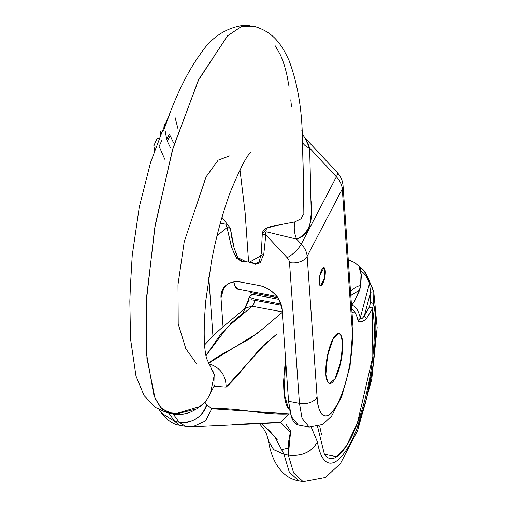 <?xml version="1.0" encoding="UTF-8"?>
<svg xmlns="http://www.w3.org/2000/svg" width="507" height="507" viewBox="0 0 507 507"><rect width="100%" height="100%" fill="white"/><g stroke="black" fill="none" stroke-linecap="round" stroke-linejoin="round"><path stroke-width="0.76" d="M371.618 285.967L373.798 292.038A4.626 0.52 166.4 0 0 370.604 292.311L370.611 302.337L369.356 307.027L370.611 302.337L370.604 292.311L364.305 315.829L369.356 307.027A4.626 1.166 15 0 1 372.417 308.668L372.816 356.713L357.334 423.307L346.401 445.913L336.692 456.687L324.404 454.266L317.616 426.672L324.404 454.266C328.942 460.629 334.614 460.058 341.42 452.542C348.227 445.026 354.577 432.319 360.483 414.422C366.384 396.518 370.459 377.601 372.708 357.65C374.965 337.706 374.863 321.375 372.417 308.668L373.672 303.978C375.186 311.266 375.909 320.113 375.845 330.513L373.291 363.95L366.422 399.022L356.313 430.221C352.517 439.525 348.601 446.997 344.551 452.637C340.508 458.284 336.654 461.655 332.991 462.758C329.328 463.854 326.147 462.599 323.441 458.981C320.741 455.362 318.732 449.671 317.414 441.908L311.304 427.338L317.414 441.908C311.685 452.168 301.995 456.579 288.325 455.134L293.661 472.949L303.142 481.65L293.661 472.949L288.325 455.134L283.964 454.323L289.301 472.131L298.781 480.832L289.301 472.131L283.964 454.323L273.615 449.589L268.514 441.122M351.484 305.208L354.133 301.842L359.336 290.321L360.591 285.625A4.626 1.166 15 0 1 360.699 286.011A4.626 1.166 -165 0 0 360.591 285.625L361.022 274.116L360.591 285.625A90.176 25.464 -79.4 0 0 350.533 291.785A90.176 25.464 -79.4 0 1 360.591 285.625L359.336 290.321L350.793 295.429M285.517 358.379L283.705 379.8C283.394 393.584 284.909 403.122 288.249 408.401L289.636 410.214M277.069 333.834L265.941 343.233L226.147 387.094C230.216 383.653 235.635 377.829 242.397 369.622L258.824 350.128L277.069 333.834M214.182 386.309L226.147 387.094C225.938 374.895 219.93 367.049 208.124 363.557C212.192 360.116 218.84 355.895 228.055 350.895L250.002 338.606L262.398 329.125L282.741 311.951L257.993 332.846L208.124 363.557C219.93 367.049 225.938 374.895 226.147 387.094L214.188 386.283M195.315 409.726L191.234 411.792C185.226 414.346 179.212 415.056 173.191 413.927L179.098 422.217C192.679 423.402 201.875 417.559 206.698 404.687L205.018 402.336L206.698 404.687L211.774 408.788L206.698 404.687C204.803 415.563 189.631 425.208 179.098 422.217L174.738 421.399L179.098 422.217L185.587 426.4L192.717 426.805L187.495 426.514M250.572 411.329C233.531 408.972 220.602 408.122 211.774 408.788L289.37 413.87C280.548 414.53 267.614 413.687 250.572 411.329M290.448 413.877L289.37 413.87L290.448 413.87M354.133 301.842A4.626 0.634 35.2 0 0 354.285 301.792A4.626 0.634 -144.8 0 1 354.133 301.842L359.336 290.321A4.626 1.166 15 0 1 359.438 290.701A4.626 1.166 -165 0 0 359.336 290.321L350.8 295.556M361.022 274.116A4.626 2.617 -8.9 0 1 361.383 274.914A4.626 2.617 171.1 0 0 361.022 274.116C359.374 268.767 358.893 266.428 359.577 267.094A108.232 30.559 -79.4 0 1 364.146 270.865A108.232 30.559 -79.4 0 1 368.868 280.124A4.626 3.974 161.1 0 1 369.476 281.214A4.626 3.974 161.1 0 1 369.464 283.527L360.255 317.889A4.626 3.745 166.7 0 1 357.942 320.291A4.626 3.745 -13.3 0 0 360.255 317.889C360.75 319.708 362.099 319.023 364.305 315.829A4.626 1.515 46.1 0 1 366.295 318.903A4.626 1.515 -133.9 0 0 364.305 315.829C362.042 319.049 360.692 319.733 360.255 317.889A68.946 19.469 100.6 0 0 351.509 305.315A68.946 19.469 -79.4 0 1 360.255 317.889L369.464 283.527L370.604 292.311L364.305 315.829L369.356 307.027A4.626 1.166 -165 0 1 372.417 308.668L366.295 318.903C361.51 322.515 358.722 322.978 357.942 320.291A65.644 18.531 100.6 0 0 354.406 311.532A27.746 25.686 144.5 0 1 352.023 312.87A27.746 25.686 -35.5 0 0 354.406 311.532A65.644 18.531 100.6 0 0 351.75 309.01A65.644 18.531 -79.4 0 1 357.942 320.291C359.349 322.674 362.131 322.211 366.295 318.903L372.417 308.668L373.672 303.978A90.176 25.464 -79.4 0 1 356.313 430.221A90.176 25.464 -79.4 0 1 317.414 441.908C311.634 452.092 301.938 456.496 288.325 455.134L283.964 454.323L273.774 449.741L268.45 440.875L266.619 434.131L263.678 428.802L259.546 423.858M370.604 292.311A4.626 0.52 -13.6 0 1 373.798 292.038L373.672 303.978L373.798 292.038L369.635 281.924M249.818 295.993L252.961 294.466L249.818 295.993L250.103 297.577L255.325 299.187L280.891 303.978L255.325 299.187L255.021 300.328L281.315 305.258L255.021 300.328L255.325 299.187L250.103 297.577L249.222 296.703M285.53 358.582L284.231 394.009L288.635 408.978A4.626 4.284 -35.5 0 0 289.434 409.054A4.626 4.284 144.5 0 1 288.635 408.978L289.624 410.163M205.95 355.572L221.388 333.245L230.812 324.303L252.22 306.228L282.234 311.856L252.22 306.228A9.246 2.611 100.6 0 0 255.021 300.328A9.246 2.326 -165 0 0 248.126 300.746A9.246 2.326 15 0 1 255.021 300.328A9.246 2.611 100.6 0 1 252.22 306.228L227.466 327.129L205.962 355.635M161.784 410.613L168.831 413.11L174.738 421.399L168.831 413.11L173.191 413.927L168.831 413.11L161.429 410.48M210.766 368.19L212.946 371.232L214.131 374.096M185.524 426.381L179.098 422.217L173.191 413.927C178.737 415.049 184.751 414.333 191.234 411.792L194.954 409.897M159.002 409.415L161.708 413.211L174.738 421.399L179.402 425.24L185.473 426.374M232.498 424.524L277.506 422.527L280.979 422.756L290.524 432.509L288.325 455.134L288.8 440.634L290.612 430.811L286.208 424.651M277.487 440.07L270.13 431.476L261.77 423.757M210.842 368.329L212.965 371.263M289.37 413.87L280.06 422.673L289.37 413.87M192.717 426.805L205.449 421.013L211.774 408.788L205.449 421.013L192.717 426.805L280.06 422.673M364.089 270.789A108.232 30.559 100.6 0 0 359.577 267.094A4.626 4.424 114.3 0 1 360.483 270.922A104.619 29.539 -79.4 0 1 369.464 283.527L369.464 283.527A104.619 29.539 100.6 0 0 360.635 271.004M370.611 302.337A4.626 1.166 15 0 1 373.672 303.978A4.626 1.166 -165 0 0 370.611 302.337M369.464 283.527A4.626 3.974 -18.9 0 0 369.476 281.214M360.483 270.922A4.626 4.424 -65.7 0 0 359.577 267.094L359.279 267.924M351.49 305.334L354.285 301.798A4.626 0.634 35.2 0 0 354.279 301.627M204.625 344.861L214.581 334.424L221.008 328.574L245.483 307.914L252.22 306.228L245.483 307.914L242.726 313.345L230.013 324.081M287.843 448.226L282.64 449.456M248.329 301.545A9.246 2.326 15 0 1 248.126 300.746M252.454 294.371L252.068 294.903M247.606 302.559L245.027 308.294M251.7 299.916L252.41 298.503M261.726 423.757L274.832 436.641L283.964 454.323M161.67 413.154L174.738 421.399L179.37 425.227M233.942 281.993A27.746 7.833 100.6 0 0 237.53 289.079M251.985 294.009A4.626 1.306 -79.4 0 1 250.845 292.678L277.595 297.691L250.845 292.678L250.743 291.563L250.845 292.678A4.626 1.306 100.6 0 0 251.497 294.193L278.616 299.276M238.265 289.224L234.716 285.447L233.917 281.993M171.043 412.837L162.234 409.282L155.104 398.648L146.941 358.367L146.491 300.081L154.629 228.486L172.298 150.547L198.212 80.556L227.459 35.896L241.275 26.637L253.589 26.18M221.977 217.376L230.355 228.232L234.088 247.929L237.682 257.835L242.099 261.327L244.97 261.194M303.224 214.353L301.221 218.726L294.89 221.92L277.855 225.171C267.404 226.502 262.208 229.513 262.265 234.215L261.358 253.037L259.172 261.859L255.16 263.773L249.216 262.334L248.55 261.644L247.999 262.106L248.55 261.644L247.999 262.106L244.811 261.378L241.915 261.72L236.763 258.317L231.838 248.094L227.016 227.567L230.355 228.232A23.126 14.665 -8 0 0 227.016 227.567L217.047 235.787L227.016 227.567L231.407 246.852L235.571 256.529L245.255 261.308L247.999 262.106L248.576 261.732L245.096 212.439L239.95 169.617L245.096 212.439L248.576 261.732L249.241 262.36L252.385 262.797L255.408 264.248L260.211 262.708L263.805 254.083L265.82 234.836L287.152 257.689A9.246 6.509 27.6 0 1 289.51 262.569L299.447 403.299L288.546 401.252L282.05 309.264C281.677 304.016 279.389 299.13 275.181 294.605C270.592 289.668 265.148 286.607 258.849 285.428L241.408 282.158C235.109 280.979 229.963 282.05 225.957 285.378C222.281 288.432 220.634 292.577 221.001 297.824L223.048 326.85L221.001 297.824L221.546 292.19L225.957 285.378C230.368 282.126 235.521 281.055 241.408 282.158L258.849 285.428C264.711 286.525 270.155 289.579 275.181 294.605C277.697 296.291 279.984 301.177 282.05 309.264L288.546 401.252L291.17 416.304L298.274 425.024L309.175 427.071L302.071 418.345L299.447 403.299L288.546 401.252L291.601 417.514C293.166 421.602 295.156 424.042 297.565 424.841M229.658 155.845L218.175 160.123L206.127 176.772L184.244 241.63L177.989 284.693L178.21 323.922L185.796 348.645L196.627 363.842M212.94 336.04L208.783 277.158L212.94 336.04M275.238 45.814L280.086 54.281C282.614 59.515 284.877 66.366 286.867 74.833L289.079 86.773M290.784 99.809L291.506 106.755M227.016 227.567L225.951 224.252L220.304 223.264M230.355 228.232L231.838 238.049L234.088 247.929L238.36 258.988M241.357 261.295L242.099 261.327M224.075 287.336A439.335 124.044 100.6 0 0 221.001 297.824M327.845 382.272C326.305 380.104 325.608 375.941 325.76 369.768L328.631 350.66C330.393 344.095 332.44 339.253 334.772 336.141C337.111 333.023 339.044 332.548 340.59 334.715C342.13 336.876 342.821 341.04 342.669 347.213L339.798 366.32C338.042 372.886 335.995 377.728 333.657 380.839C331.325 383.957 329.385 384.433 327.845 382.272L325.862 374.641L327.307 356.396L333.422 338.22L338.904 333.492L340.59 334.715L342.567 342.339L341.129 360.585L335.013 378.761L329.531 383.488L327.845 382.272C329.385 384.433 331.325 383.957 333.657 380.839C335.995 377.728 338.042 372.886 339.798 366.32L342.669 347.213C342.821 341.04 342.13 336.876 340.59 334.715C339.044 332.548 337.111 333.023 334.772 336.141C332.44 339.253 330.393 344.095 328.631 350.66L325.76 369.768C325.608 375.941 326.305 380.104 327.845 382.272A25.432 7.18 -79.4 0 1 327.554 355.166A25.432 7.18 -79.4 0 1 338.137 333.492M319.917 285.397L319.157 280.853L320.202 273.907L322.433 268.628L324.55 268.108L325.304 272.652L324.265 279.598L322.027 284.883L319.917 285.397L319.721 275.992L323.935 267.664L324.55 268.108L324.746 277.513L320.525 285.84L319.917 285.397L322.027 284.883L324.265 279.598L325.304 272.652L324.55 268.108L322.433 268.628L320.202 273.907L319.157 280.853L319.917 285.397A9.246 2.611 -79.4 0 1 319.809 275.542A9.246 2.611 -79.4 0 1 323.656 267.658M307.153 256.282L342.276 189.01L352.213 329.74C352.999 340.9 351.959 353.709 349.089 368.164C346.218 382.627 342.352 394.503 337.504 403.787C332.655 413.078 328.238 417.065 324.252 415.74C320.266 414.415 317.876 408.173 317.09 397.013L307.153 256.282L342.276 189.01A23.126 16.275 -152.4 0 0 336.382 176.81L301.259 244.082L296.646 239.146C303.123 237.13 307.464 232.574 309.682 225.469L311.26 213.529L309.644 148.164L336.382 176.81L301.259 244.082A23.126 16.275 27.6 0 1 307.153 256.282A23.126 16.275 -152.4 0 0 301.259 244.082L296.646 239.146L266.733 231.895C265.123 231.857 264.819 232.84 265.82 234.836L287.152 257.689A13.873 4.411 -43 0 0 301.259 244.082A13.873 4.411 137 0 1 287.152 257.689A9.246 6.509 27.6 0 1 289.51 262.569A13.873 9.044 -4 0 0 307.153 256.282A13.873 9.044 176 0 1 289.51 262.569L299.447 403.299A13.873 9.044 -4 0 0 317.09 397.013L307.153 256.282M214.391 374.591L210.487 393.033C208.567 397.735 205.411 402.14 201.013 406.246L176.626 413.446L169.123 412.698L160.725 407.786L154.039 396.043L146.637 354.52L146.732 295.974L155.262 224.766L173.083 147.848L198.833 79.269L227.7 35.674L241.313 26.624L253.468 26.149C273.286 31.688 281.391 44.128 288.99 60.358C296.937 81.519 301.361 105.564 302.261 132.498L304.016 209.138M213.802 373.564L206.66 358.645C203.713 348.005 203.427 328.656 205.804 300.6L211.539 261.137C216.197 236.535 222.427 213.593 230.222 192.318C240.476 167.69 247.397 154.356 250.984 152.322L250.908 152.385M301.817 130.286L302.261 132.498C302.419 134.013 303.268 135.768 304.821 137.758L309.644 148.164L336.382 176.81A23.126 16.275 27.6 0 1 342.276 189.01L352.213 329.74C353.753 340.21 350.464 378.342 337.504 403.787C324.467 428.136 317.217 410.188 317.09 397.013A13.873 9.044 176 0 1 299.447 403.299L302.071 418.345L309.175 427.071L322.674 424.486L331.635 416.013L341.75 396.423L350.071 366.035L352.973 326.312L343.036 185.581C342.555 180.448 340.539 175.992 336.978 172.209L304.808 137.746L307.958 143.17L309.644 148.164L310.949 200.461C313.738 220.773 308.972 233.67 296.646 239.146A23.126 17.751 72.7 0 1 294.89 221.92A23.126 17.751 -107.3 0 0 296.646 239.146M352.961 326.166A13.873 9.044 176 0 1 352.213 329.74A13.873 9.044 -4 0 0 352.961 326.166M343.024 185.435A13.873 9.044 176 0 1 342.276 189.01A13.873 9.044 -4 0 0 343.024 185.435M336.971 172.203A13.873 4.411 137 0 1 336.382 176.81A13.873 4.411 -43 0 0 336.971 172.203M249.216 262.334L263.805 254.083L265.82 234.836A23.126 15.425 0.1 0 0 262.265 234.215L261.358 253.037L259.172 261.859C258.424 266.422 252.727 261.77 249.216 262.334M265.82 234.836A23.126 15.425 0.1 0 0 262.265 234.215L267.436 227.916L277.855 225.171L294.89 221.92M303.116 214.734L303.503 180.232L302.457 141.073A23.126 10.59 178 0 0 309.644 148.164A23.126 10.59 -2 0 1 302.457 141.073L302.311 135.439M210.487 393.033L214.993 384.376L214.797 375.484L213.371 372.848M178.287 413.478L197.039 408.838L205.569 401.595M159.223 138.493L157.24 138.126L159.223 138.493M164.851 159.274L159.097 146.453L161.815 140.483M153.786 145.75L156.194 146.2L153.786 145.75L157.24 138.126L153.786 145.75L154.648 150.395L153.786 145.75M169.604 134.038L166.632 139.172L165.352 131.706M162.36 131.148L160.992 130.888L162.36 131.148M163.964 125.755L164.661 125.888L163.964 125.755L164.737 124.418L165.257 124.519L164.737 124.418L163.964 125.755L164.053 127.282L163.964 125.755M170.593 147.93L167.24 141.016L170.225 135.882L173.578 142.797M160.218 132.226L161.758 132.511L160.218 132.226L160.992 130.888L160.218 132.226L160.491 135.47L160.218 132.226M178.109 129.253L174.985 117.123M324.55 268.108A9.246 2.611 -79.4 0 1 324.651 277.963A9.246 2.611 -79.4 0 1 320.804 285.847M340.59 334.715A25.432 7.18 -79.4 0 1 340.875 361.814A25.432 7.18 -79.4 0 1 330.291 383.495M321.451 434.252L319.676 425.969M268.45 440.875C271.853 462.441 282.76 478.304 298.781 480.832L303.142 481.65L325.456 477.48L340.393 463.588L357.689 430.392L371.745 379.312L377.151 327.585L373.779 291.962L369.476 281.208L364.083 270.782L354.881 262.702L348.271 259.761M354.285 301.798L359.438 290.701L360.699 286.005L361.377 274.895L360.243 269.971L360.135 271.416M245.16 308.224L248.119 300.784L249.235 296.614M244.577 308.674L248.151 300.664M251.111 295.366L251.827 294.256M161.708 413.211C161.841 414.016 170.029 424.163 179.307 425.221M237.669 289.11L276.683 296.424M249.723 25.483L243.107 25.35C225.355 28.107 211.115 37.664 200.385 54.015C188.94 69.674 178.274 90.715 168.381 117.136L163.463 130.901L170.625 111.477M168.514 116.781L162.557 130.698L150.712 162.044L139.248 207.236L132.232 255.465L130.375 286.968M130.419 285.942L129.849 301.278L130.521 338.746L135.984 376.004L144.07 395.593L155.617 407.571L164.952 411.69L168.337 412.552M204.213 336.097L204.822 344.652M221.946 290.822L221.546 292.19"/></g></svg>
